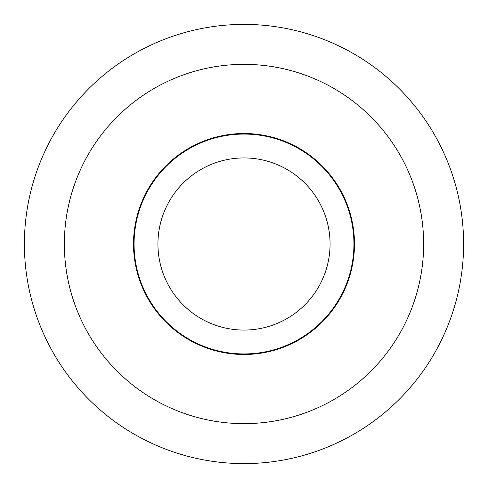 <?xml version="1.0" encoding="UTF-8"?>
<svg xmlns="http://www.w3.org/2000/svg" width="488" height="488" viewBox="0 0 488 488"><rect width="100%" height="100%" fill="white"/><g stroke="black" fill="none" stroke-linecap="round" stroke-linejoin="round"><path stroke-width="0.73" d="M24.4 244A219.6 219.6 0 0 1 244 24.4A219.6 219.6 0 0 1 463.6 244A219.6 219.6 0 0 1 244 463.6A219.6 219.6 0 0 1 24.4 244M244 423.639A179.639 179.639 0 0 0 423.639 244A179.639 179.639 0 0 0 244 64.361A179.639 179.639 0 0 0 64.361 244A179.639 179.639 0 0 0 244 423.639M133.511 244A110.489 110.489 0 0 1 244 133.511A110.489 110.489 0 0 1 354.483 244A110.489 110.489 0 0 1 244 354.483A110.489 110.489 0 0 1 133.511 244M353.934 244A109.934 109.934 0 0 0 244 134.066A109.934 109.934 0 0 0 134.06 244A109.934 109.934 0 0 0 244 353.94A109.934 109.934 0 0 0 353.934 244M157.935 244A86.065 86.065 0 0 1 244 157.935A86.065 86.065 0 0 1 330.065 244A86.065 86.065 0 0 1 244 330.065A86.065 86.065 0 0 1 157.935 244"/></g></svg>
